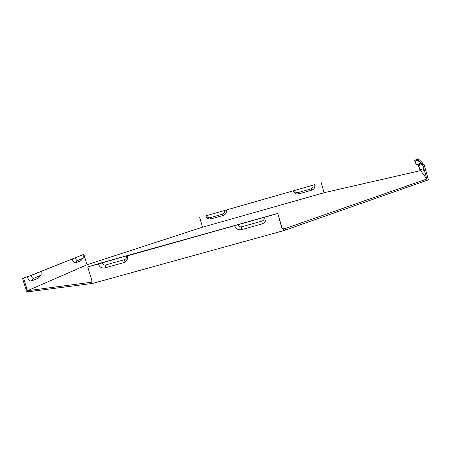 <?xml version="1.0" encoding="UTF-8"?>
<svg xmlns="http://www.w3.org/2000/svg" width="451" height="451" viewBox="0 0 451 451"><rect width="100%" height="100%" fill="white"/><g stroke="black" fill="none" stroke-linecap="round" stroke-linejoin="round"><path stroke-width="0.68" d="M90.848 282.298L27.426 290.726L27.759 291.814L91.243 283.6L90.848 282.298L91.683 281.903M285.37 228.454L283.803 229.001L282.022 227.997L284.023 230.551L425.986 180.659L425.643 179.436L285.37 228.454L285.771 229.835M425.643 179.436L426.849 179.013L420.62 170.602L324.951 192.498L201.738 227.428L87.37 264.63L27.426 290.726M277.585 213.577L127.306 255.875C127.966 259.184 126.81 261.428 123.833 262.612L104.942 267.894C101.813 268.424 99.609 267.139 98.341 264.027L88.249 266.783L101.159 262.916L277.782 213.436L281.83 228.161M282.022 227.997L277.782 213.436M101.932 262.775C102.648 264.534 103.893 265.261 105.658 264.962L124.465 259.686C126.145 259.015 126.799 257.746 126.421 255.88L98.341 264.027M127.306 255.875L126.421 255.88M87.37 264.63L86.75 263.869L83.847 254.336L31.08 275.488L27.246 276.666C28.402 279.862 29.755 281.317 31.311 281.041L38.346 278.149L40.951 275.358M31.08 275.488C31.829 277.574 32.709 278.526 33.718 278.352L41.103 275.183L41.154 271.502M83.847 254.336L30.561 275.578L22.55 278.408L26.062 289.779L26.237 292.158L27.759 291.814M27.246 276.666L22.55 278.408M26.908 290.794L27.066 289.497L23.553 278.12M72.115 258.964C73.101 261.777 74.195 263.096 75.407 262.916L80.842 260.684L83.114 258.248M226.25 210.019L205.803 215.877C206.795 218.335 208.565 219.338 211.107 218.887L223.38 215.392C225.793 214.428 226.752 212.635 226.25 210.019L293.28 190.818C294.289 193.344 296.127 194.364 298.793 193.885L311.669 190.209C314.206 189.206 315.232 187.362 314.742 184.673L293.28 190.818M223.38 215.392L222.422 214.191C224.006 213.56 224.632 212.387 224.305 210.668M206.637 215.73C207.285 217.343 208.447 218.002 210.115 217.703L222.422 214.191M294.447 190.581C295.112 192.233 296.313 192.904 298.06 192.588L310.981 188.901C312.644 188.242 313.315 187.03 312.988 185.271M205.803 215.877L314.742 184.673M201.738 227.428L202.302 226.368L199.714 217.619M324.951 192.498L323.835 191.878L321.225 182.813M264.173 217.106C264.54 219.051 263.812 220.381 261.997 221.091L241.691 226.791C239.785 227.124 238.466 226.374 237.733 224.547M265.887 216.869C266.535 220.325 265.25 222.681 262.025 223.944L241.623 229.649C238.246 230.235 235.907 228.911 234.605 225.675M418.725 165.534L419.701 169.283L423.979 170.315L422.519 164.564L418.725 165.534L417.914 164.514L421.437 163.42L418.455 160.246L415.191 161.097L414.576 160.33L416.047 164.361L415.191 161.097M417.914 164.514L419.701 169.283M419.481 164.029L418.455 160.246M414.576 160.33L418.443 158.842L418.72 159.118L415.647 160.071L416.228 160.759L419.492 159.902L422.677 163.121L419.154 164.22L419.92 165.139L423.714 164.164L424.115 164.57L422.858 164.925L422.519 164.564M420.62 170.602L420.309 169.424M417.496 159.428L417.412 159.135M426.849 179.013L422.858 164.925M75.407 262.916L77.555 260.543C76.771 260.65 76.061 259.787 75.418 257.955M77.555 260.543L83.226 258.124L83.198 254.877M422.677 163.121L423.027 164.339M426.454 177.728L427.711 177.373L424.115 164.57M427.711 177.373L428.45 179.881L425.986 180.659M418.979 160.037L418.72 159.118M37.692 272.759L37.608 272.472M323.835 191.878L321.304 182.762M284.023 230.551L91.502 283.752L91.948 280.787L87.753 267.003M27.066 289.497L26.062 289.779M91.243 283.6L91.564 282.687M123.833 262.612L124.465 259.686M104.942 267.894L105.658 264.962M31.311 281.041L33.718 278.352M38.346 278.149L40.714 275.51M211.107 218.887L210.115 217.703M298.793 193.885L298.06 192.588M311.669 190.209L310.981 188.901M262.025 223.944L261.997 221.091M241.623 229.649L241.691 226.791M80.842 260.684L82.961 258.344M418.004 164.835L416.053 164.367L418.004 164.824M419.706 169.277L423.991 170.309"/></g></svg>
